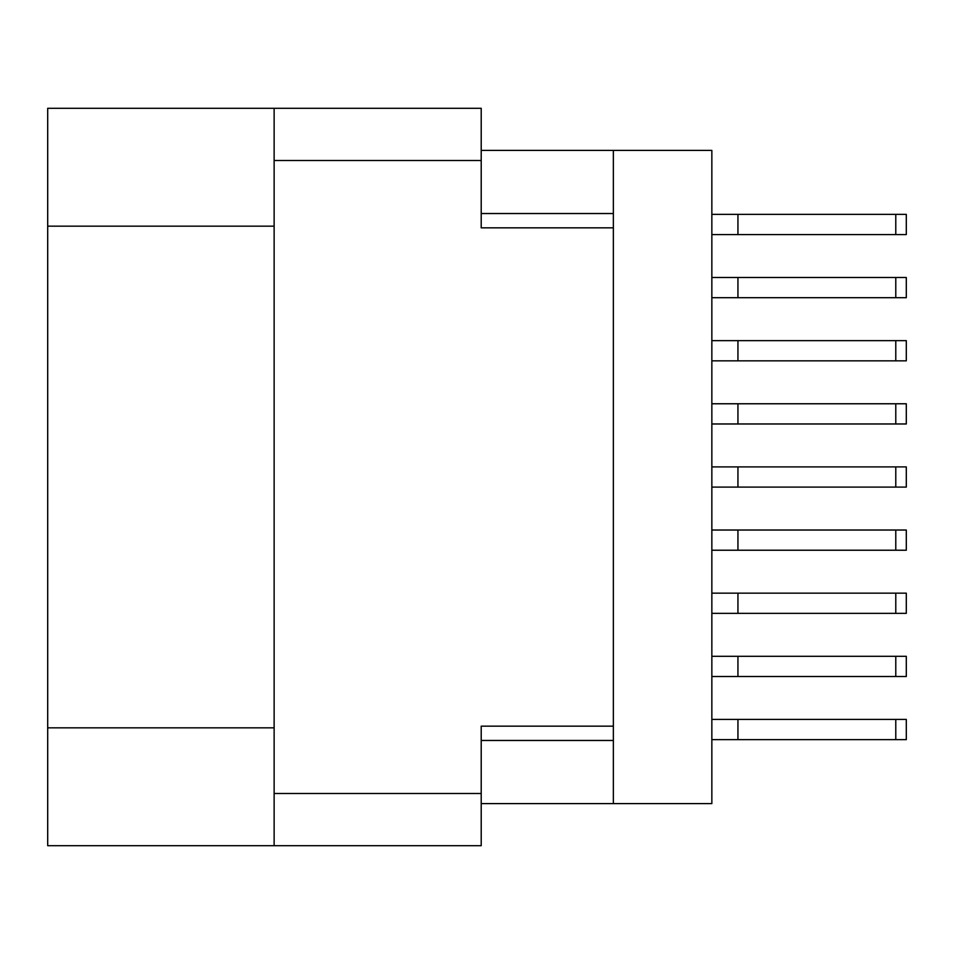 <?xml version="1.0" encoding="UTF-8"?>
<svg xmlns="http://www.w3.org/2000/svg" width="954" height="954" viewBox="0 0 954 954"><rect width="100%" height="100%" fill="white"/><g stroke="black" fill="none" stroke-linecap="round" stroke-linejoin="round"><path stroke-width="1.43" d="M274.132 226.158L47.7 226.158L47.7 108.303L481.21 108.303L481.21 227.839L613.362 227.839L613.362 803.602L481.21 803.602M613.362 726.161L481.21 726.161L481.21 845.697L47.7 845.697L47.7 727.842L274.132 727.842M47.7 226.158L47.7 727.842M274.132 845.697L274.132 108.303M613.362 803.602L711.851 803.602L711.851 150.398L613.362 150.398L613.362 227.839M481.21 150.398L613.362 150.398M711.851 656.292L906.3 656.292L906.3 676.493L711.851 676.493M737.943 656.292L737.943 676.493M711.851 719.423L906.3 719.423L906.3 739.636L711.851 739.636M737.943 719.423L737.943 739.636M711.851 593.161L906.3 593.161L906.3 613.362L711.851 613.362M737.943 593.161L737.943 613.362M711.851 466.9L906.3 466.9L906.3 487.1L711.851 487.1M737.943 466.9L737.943 487.1M711.851 340.638L906.3 340.638L906.3 360.839L711.851 360.839M737.943 340.638L737.943 360.839M711.851 530.03L906.3 530.03L906.3 550.231L711.851 550.231M737.943 530.03L737.943 550.231M711.851 403.769L906.3 403.769L906.3 423.97L711.851 423.97M737.943 403.769L737.943 423.97M711.851 214.364L906.3 214.364L906.3 234.577L711.851 234.577M737.943 214.364L737.943 234.577M711.851 277.507L906.3 277.507L906.3 297.708L711.851 297.708M737.943 277.507L737.943 297.708M274.132 793.501L481.21 793.501M481.21 160.499L274.132 160.499M481.21 740.471L613.362 740.471M613.362 213.529L481.21 213.529M895.782 656.292L895.782 676.493M895.782 719.423L895.782 739.636M895.782 593.161L895.782 613.362M895.782 466.9L895.782 487.1M895.782 340.638L895.782 360.839M895.782 530.03L895.782 550.231M895.782 403.769L895.782 423.97M895.782 214.364L895.782 234.577M895.782 277.507L895.782 297.708"/></g></svg>
